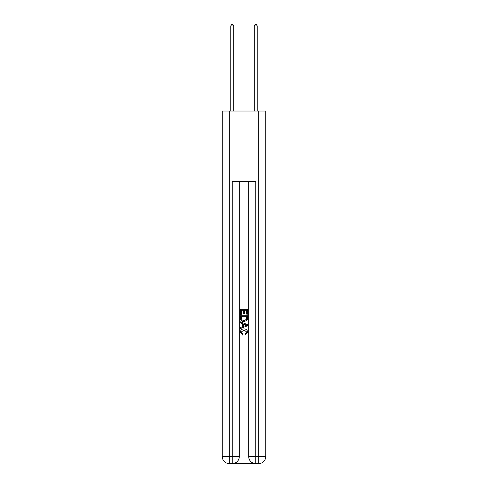 <?xml version="1.0" encoding="UTF-8"?>
<svg xmlns="http://www.w3.org/2000/svg" width="488" height="488" viewBox="0 0 488 488"><rect width="100%" height="100%" fill="white"/><g stroke="black" fill="none" stroke-linecap="round" stroke-linejoin="round"><path stroke-width="0.73" d="M232.776 463.6L255.224 463.6M229.311 111.02L229.311 456.548L222.26 456.548L222.26 111.02L265.74 111.02L265.74 456.548L258.689 456.548L258.689 111.02M255.755 463.6L255.755 456.548L248.703 456.548A7.052 7.052 0 0 0 255.755 463.6L258.689 463.6L258.689 456.548L255.755 456.548L255.755 181.536L232.245 181.536L232.245 456.548L229.311 456.548L229.311 463.6L232.245 463.6A7.052 7.052 0 0 0 239.297 456.548L232.245 456.548L232.245 463.6M239.297 181.536L239.297 456.548M248.703 456.548L248.703 181.536M258.689 463.6A7.052 7.052 0 0 0 265.74 456.548M222.26 456.548A7.052 7.052 0 0 0 229.311 463.6M240.474 314.388L240.474 309.233L247.526 309.233L247.526 314.205L246.714 314.205L246.714 310.228L244.543 310.228L244.543 313.93L243.732 313.93L243.732 310.228L241.286 310.228L241.286 314.388L240.474 314.388M240.474 318.267L240.474 315.742L247.526 315.742L247.422 319.396L246.922 320.427L244.037 321.525C241.786 321.537 240.596 320.451 240.474 318.267M241.286 316.736L241.786 319.853L244.055 320.531L246.568 319.329L246.714 316.736L241.286 316.736M240.474 322.885L240.474 321.83L247.526 324.63L247.526 325.752L240.474 328.552L240.474 327.497L242.646 326.692L242.646 323.684L240.474 322.885M245.409 324.709L243.457 323.983L243.457 326.393L246.714 325.191L245.409 324.709M241.2 332.115L242.963 334.091L242.731 335.091L240.383 332.212C240.572 330.047 241.798 328.955 244.055 328.942C246.22 328.985 247.41 330.071 247.617 332.188L245.568 334.908L245.354 333.914L246.8 332.139L244.055 329.937L241.2 332.115M233.715 111.02L233.715 25.925L230.775 25.925L230.775 111.02M230.775 25.925L231.66 24.4L232.837 24.4L233.715 25.925M257.225 111.02L257.225 25.925L254.285 25.925L254.285 111.02M254.285 25.925L255.163 24.4L256.34 24.4L257.225 25.925"/></g></svg>
